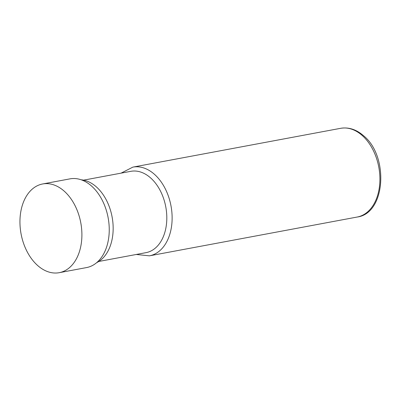<?xml version="1.0" encoding="UTF-8"?>
<svg xmlns="http://www.w3.org/2000/svg" width="401" height="401" viewBox="0 0 401 401"><rect width="100%" height="100%" fill="white"/><g stroke="black" fill="none" stroke-linecap="round" stroke-linejoin="round"><path stroke-width="0.6" d="M98.771 261.472L146.004 252.65A41.363 27.839 -100.6 0 0 164.129 234.57A41.363 27.839 -100.6 0 0 150.455 177.788A41.363 27.839 -100.6 0 0 130.816 171.327L83.583 180.149M96.676 262.65A42.867 28.852 -100.6 0 0 113.162 227.994A42.867 28.852 -100.6 0 0 96.21 186.756A42.867 28.852 -100.6 0 0 81.208 179.803M59.208 272.685L86.546 267.577A45.123 30.371 -100.6 0 0 109.137 233.382A45.123 30.371 -100.6 0 0 91.403 185.914A45.123 30.371 -100.6 0 0 69.98 178.861L42.641 183.969A45.123 30.371 -100.6 0 0 20.05 218.164A45.123 30.371 -100.6 0 0 37.784 265.632A45.123 30.371 -100.6 0 0 59.208 272.685A45.123 30.371 -100.6 0 0 81.794 238.485A45.123 30.371 -100.6 0 0 64.06 191.021A45.123 30.371 -100.6 0 0 42.641 183.969M362.068 135.368A45.123 30.371 79.4 0 1 379.802 182.836A45.123 30.371 79.4 0 1 357.211 217.031C385.767 213.447 389.015 155.974 363.451 135.648C356.283 129.448 348.68 127.002 340.644 128.315A45.123 30.371 79.4 0 1 362.068 135.368M136.245 254.47L149.428 255.833A45.123 30.371 -100.6 0 0 172.019 221.638A45.123 30.371 -100.6 0 0 154.285 174.169A45.123 30.371 -100.6 0 0 132.861 167.122L340.644 128.315M132.861 167.122L121.057 173.152M149.428 255.833L357.211 217.031"/></g></svg>
